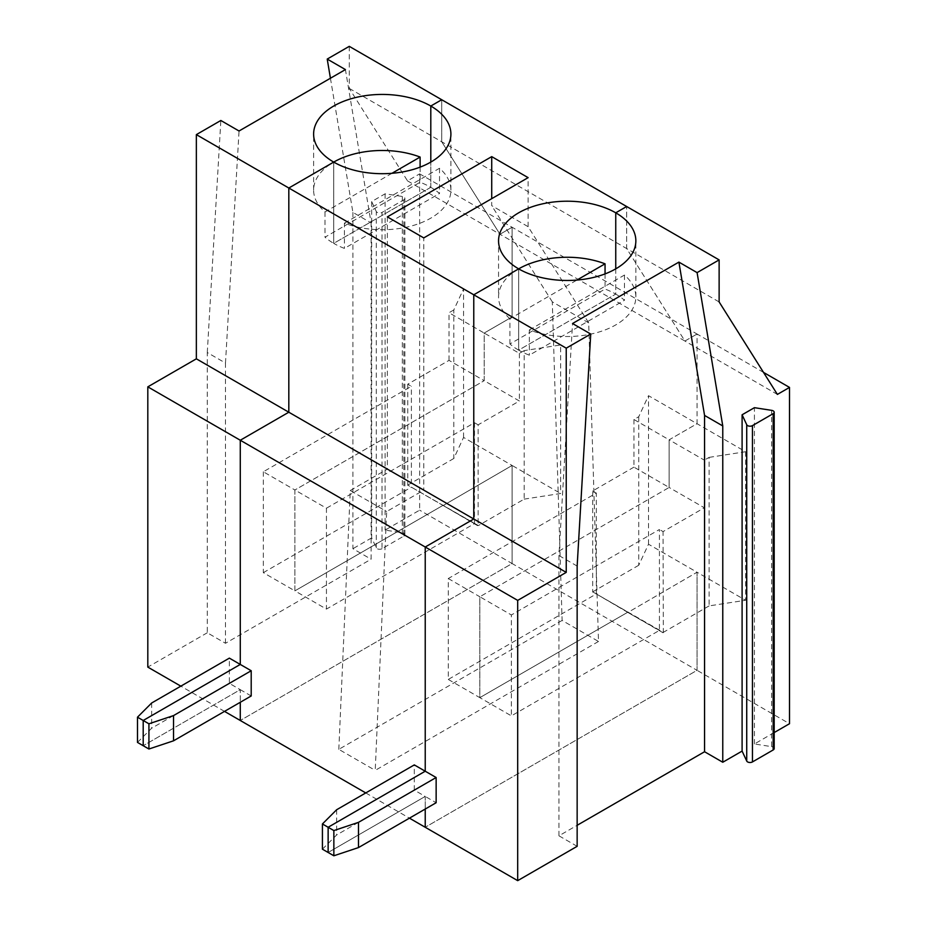 <?xml version="1.0" encoding="UTF-8"?>
<svg xmlns="http://www.w3.org/2000/svg" width="927" height="927" viewBox="0 0 927 927"><rect width="100%" height="100%" fill="white"/><g stroke="black" fill="none" stroke-linecap="round" stroke-linejoin="round"><path stroke-width="0.7" stroke-dasharray="4.63 3.48" d="M330.429 78.239L352.897 212.399L371.101 222.909L345.423 69.583M524.184 499.132L560.65 493.488L560.65 344.96L524.184 350.603L524.184 499.132L478.378 525.574L407.984 485.227M463.57 437.44L463.57 288.911L453.801 309.966L453.801 458.494L463.57 437.44L512.11 465.458L443.187 505.539L512.11 465.458L560.65 493.488M453.801 458.494L407.984 484.937M382.028 548.691A3.43 1.981 0 0 1 376.281 547.811L371.669 537.857L371.669 201.565L385.099 193.813L402.318 196.478A3.43 1.981 180 0 1 404.867 198.39A3.43 1.981 180 0 1 403.859 199.792L403.859 536.084L382.028 548.691L382.028 212.399L403.859 199.792M349.259 46.35L349.259 88.389L407.509 180.869L419.641 173.859L419.641 510.163L385.099 530.105L402.318 532.77A3.43 1.981 180 0 1 404.867 534.682A3.43 1.981 180 0 1 403.859 536.084M263.338 471.773L263.338 572.654L294.89 590.87L294.89 489.989L484.195 380.684L449.004 360.371L407.753 384.195L411.391 386.292L263.338 471.773L294.89 489.989L484.195 380.684L484.195 333.048L512.11 316.93L512.11 227.254L697.046 334.021L697.046 423.709L648.506 395.678L638.738 416.733L633.941 419.502L669.132 439.815L669.132 487.463L479.827 596.756L479.827 697.649L511.38 715.864L659.433 630.383L659.433 529.502L511.38 614.972L511.38 715.864M225.481 643.28L225.481 363.036L207.277 352.527L207.277 632.77L225.481 643.28L371.101 559.213L371.101 222.909M225.481 363.036L239.05 130.997M352.897 212.399L352.897 548.703L371.101 559.213M430.8 187.312L333.72 243.361A68.644 39.629 180 0 1 324.995 237.196L420.116 182.271A68.644 39.629 180 0 1 430.8 187.312A68.644 39.629 180 0 1 439.525 193.488L344.415 248.401A68.644 39.629 180 0 1 333.72 243.361L333.72 162.086L333.72 243.361L430.8 187.312L430.8 162.086L430.8 187.312M207.277 352.527L220.846 120.487M391.97 173.303L324.995 211.97A68.644 39.629 180 0 1 313.616 190.116A68.644 39.629 180 0 1 333.72 162.098M385.099 193.813L385.099 530.105M371.669 537.857L352.897 548.703M407.753 384.195L407.753 485.366M453.801 309.966L449.004 312.723L484.195 333.048L512.11 316.93L463.57 288.911M449.004 360.371L449.004 312.723M207.277 632.77L147.81 667.104M224.508 711.38L180.823 686.154M251.205 695.968L240.278 689.665L143.198 745.714L240.278 689.665L240.278 702.272L240.278 689.665L229.363 683.361L229.363 658.135M524.184 350.603L519.387 353.361L484.195 333.048L484.195 380.684L519.387 401.009L478.135 424.833L478.135 525.991L442.944 505.4L474.485 523.616L326.443 609.085L294.89 590.87L442.944 505.4L411.391 487.185L411.391 386.292M263.338 572.654L411.391 487.185M349.259 88.389L441.727 141.773L499.977 234.253L512.11 227.254L419.641 173.859M407.509 180.869L499.977 234.253L512.11 227.254L512.11 316.93L560.65 344.96M371.669 201.565L376.281 211.507A3.43 1.981 0 0 0 382.028 212.399M137.486 742.411L151.692 728.193L229.363 683.361M777.382 394.415L684.914 341.032L697.046 334.021L684.914 341.032L626.664 248.552L441.727 141.773L441.727 99.734L441.727 141.773L499.977 234.253L684.914 341.032L626.664 248.552L626.664 206.512L626.664 248.552L719.132 301.935M638.738 416.733L638.738 565.273L648.506 544.219L697.046 572.237L697.046 670.325L512.11 563.546L240.278 720.488L512.11 563.546L512.11 465.458L512.11 563.546L419.641 510.163M420.116 167.127L420.116 182.271M324.995 211.97L324.995 237.196M151.692 702.979L151.692 728.193M648.506 544.219L648.506 395.678M615.748 268.865L615.748 294.091A68.644 39.629 180 0 1 624.474 300.255L529.352 355.18A68.644 39.629 180 0 1 518.657 350.139L615.748 294.091A68.644 39.629 180 0 0 605.053 289.05L509.931 343.963A68.644 39.629 180 0 0 518.657 350.139L615.748 294.091L615.748 268.865M518.657 268.865L518.657 350.139L518.657 268.865A68.644 39.629 180 0 0 498.552 296.895L498.552 240.846M322.422 849.178L336.64 834.972L414.299 790.128L425.226 796.432L425.226 809.051L425.226 796.432L328.135 852.481L425.226 796.432L436.142 802.736M596.328 593.952L596.328 493.071L448.274 578.541L448.274 679.433L596.328 593.952L627.88 612.457L697.046 572.237L697.046 670.325L425.226 827.266L697.046 670.325L789.514 723.709M448.274 578.541L479.827 596.756L479.827 697.649L627.88 612.168L479.827 697.649L448.274 679.433M763.512 372.399L697.046 334.021L697.046 423.709L669.132 439.815L669.132 487.463L704.335 507.776L663.072 531.6L659.433 529.502M588.703 322.874L552.295 301.854L562.11 620.441L598.506 641.461L588.703 322.874L528.123 226.686L491.727 205.667L491.727 198.668M528.123 226.686L528.123 177.648M344.415 223.175L439.525 168.262A68.644 39.629 180 0 1 450.904 190.116A68.644 39.629 180 0 1 414.775 225.018A68.644 39.629 180 0 1 344.415 223.175L344.415 248.401M439.525 168.262L439.525 193.488M478.378 525.574L442.944 505.4L294.89 590.87L294.89 489.989L326.443 508.205L326.443 609.085M478.135 424.833L474.485 422.724L326.443 508.205M633.941 419.502L633.941 467.138L669.132 487.463L479.827 596.756L511.38 614.972M605.053 273.905L605.053 289.05M509.931 343.963L509.931 318.749L576.907 280.07M509.931 318.749A68.644 39.629 180 0 1 498.552 296.895M474.485 422.724L474.485 523.616M336.64 809.746L336.64 834.972M709.12 605.899L663.315 632.353L592.932 591.994L628.124 612.318L697.046 572.237L745.586 600.267L709.12 605.899L709.12 457.37L704.335 460.14L704.335 507.776M387.359 216.883L387.359 469.108L423.766 490.128L423.766 237.903M365.759 792.933L409.444 818.159M414.299 790.128L414.299 764.902M659.433 630.383L592.932 591.994M598.506 641.461L375.226 770.372L386.675 511.542L423.766 490.128M562.11 620.441L338.818 749.352L375.226 770.372M338.818 749.352L350.267 490.522L386.675 511.542M633.941 467.138L592.689 490.962L592.689 592.133M638.738 565.273L592.932 591.716M596.328 493.071L592.689 490.962M519.387 353.361L519.387 401.009M552.295 301.854L491.727 205.667M350.267 490.522L387.359 469.108M709.12 457.37L745.586 451.727L697.046 423.709L669.132 439.815L704.335 460.14M774.184 732.562L754.416 743.975L771.635 746.641L771.635 410.348M774.184 748.564A3.43 1.981 0 0 0 771.635 746.641M577.15 846.316L558.946 835.806L577.15 825.297M663.072 632.77L627.88 612.457L663.315 632.631L663.072 531.6M558.946 835.806L558.946 555.563L572.527 323.523M577.15 566.073L558.946 555.563M745.586 451.727L745.586 600.267M529.352 329.954L624.474 275.041A68.644 39.629 180 0 1 635.852 296.895A68.644 39.629 180 0 1 599.711 331.796A68.644 39.629 180 0 1 529.352 329.954L529.352 355.18M624.474 275.041L624.474 300.255M754.416 743.975L754.416 407.683M402.318 196.478L402.318 532.77M376.281 547.811L376.281 211.507M404.867 534.682L404.867 198.39M313.616 190.116L313.616 134.067M450.904 190.116L450.904 134.067M635.852 296.895L635.852 240.846"/><path stroke-width="1.39" d="M391.97 173.303L420.116 157.057A68.644 39.629 180 0 0 333.72 162.098A68.644 39.629 180 0 1 313.616 134.067A68.644 39.629 180 0 1 355.991 97.451A68.644 39.629 180 0 1 430.8 106.037A68.644 39.629 180 0 1 450.904 134.067A68.644 39.629 180 0 1 408.529 170.684A68.644 39.629 180 0 1 333.72 162.086L288.818 188.019L196.35 134.624L220.846 120.487L239.05 130.997L345.423 69.583L327.219 59.073L330.429 78.239M322.422 823.964L328.135 827.266L425.226 771.218L414.299 764.902L336.64 809.746L322.422 823.964L322.422 849.178L328.135 852.481L328.135 827.266L425.226 771.218L425.226 547.011L473.767 518.993L473.767 294.786L518.657 268.865A68.644 39.629 180 0 1 498.552 240.846A68.644 39.629 180 0 1 540.928 204.23A68.644 39.629 180 0 1 615.748 212.816L626.664 206.512L441.727 99.734L430.8 106.037L430.8 162.086L430.8 106.037L441.727 99.734L349.259 46.35L327.219 59.073M196.35 134.624L196.35 358.83L147.81 386.849L240.278 440.244L240.278 664.439L143.198 720.488L143.198 745.714L148.923 749.016L148.923 723.79L173.534 715.586L251.205 670.742L240.278 664.439L143.198 720.488L148.923 723.79M180.823 686.154L147.81 667.104L147.81 386.849M365.759 792.933L240.278 720.488L240.278 702.272L240.278 720.488L224.508 711.38M137.486 717.185L137.486 742.411L143.198 745.714L143.198 720.488L137.486 717.185L151.692 702.979L229.363 658.135L240.278 664.439L240.278 440.244L425.226 547.011L473.767 518.993L288.818 412.214L240.278 440.244L288.818 412.214L196.35 358.83M576.907 280.07L605.053 263.824A68.644 39.629 180 0 0 518.668 268.865L473.767 294.786L566.235 348.17L566.235 572.376L473.767 518.993L473.767 294.786L288.818 188.019L288.818 412.214L288.818 188.019L333.72 162.086M420.116 157.057L420.116 167.127M518.657 268.865A68.644 39.629 0 0 0 593.477 277.451A68.644 39.629 0 0 0 635.852 240.846A68.644 39.629 0 0 0 615.748 212.816L615.748 268.865L615.748 212.816L626.664 206.512L719.132 259.896L719.132 301.935L777.382 394.415L789.514 387.416L789.514 723.709L774.184 732.562M678.9 262.109L704.566 415.435L722.77 425.945L697.092 272.619L678.9 262.109L572.527 323.523L590.731 334.033L577.15 566.073L577.15 846.316L517.695 880.65L425.226 827.266L425.226 809.051L425.226 827.266L409.444 818.159M387.359 216.883L491.727 156.628L528.123 177.648L423.766 237.903L387.359 216.883M491.727 198.668L491.727 156.628M251.205 670.742L251.205 695.968L173.534 740.812L148.923 749.016M605.053 263.824L605.053 273.905M173.534 740.812L173.534 715.586M742.098 751.09L746.722 761.032A3.43 1.981 0 0 0 752.457 761.924L773.176 749.955A3.43 1.981 0 0 0 774.184 748.564L774.184 412.26A3.43 1.981 0 0 0 771.635 410.348L754.416 407.683L742.098 414.786L742.098 751.09L722.77 762.249L704.566 751.739L577.15 825.297M333.859 855.783L328.135 852.481L328.135 827.266L333.859 830.569L358.482 822.353L358.482 847.579L333.859 855.783L333.859 830.569M358.482 822.353L436.142 777.521L425.226 771.218L425.226 547.011L517.695 600.395L566.235 572.376M763.512 372.399L789.514 387.416M742.098 414.786L746.722 424.728A3.43 1.981 0 0 0 752.457 425.62L773.176 413.662A3.43 1.981 0 0 0 774.184 412.26M704.566 415.435L704.566 751.739M436.142 777.521L436.142 802.736L358.482 847.579M517.695 880.65L517.695 600.395M722.77 425.945L722.77 762.249M697.092 272.619L719.132 259.896M566.235 348.17L590.731 334.033M752.457 761.924L752.457 425.62M746.722 761.032L746.722 424.728M773.176 749.955L773.176 413.662"/></g></svg>
